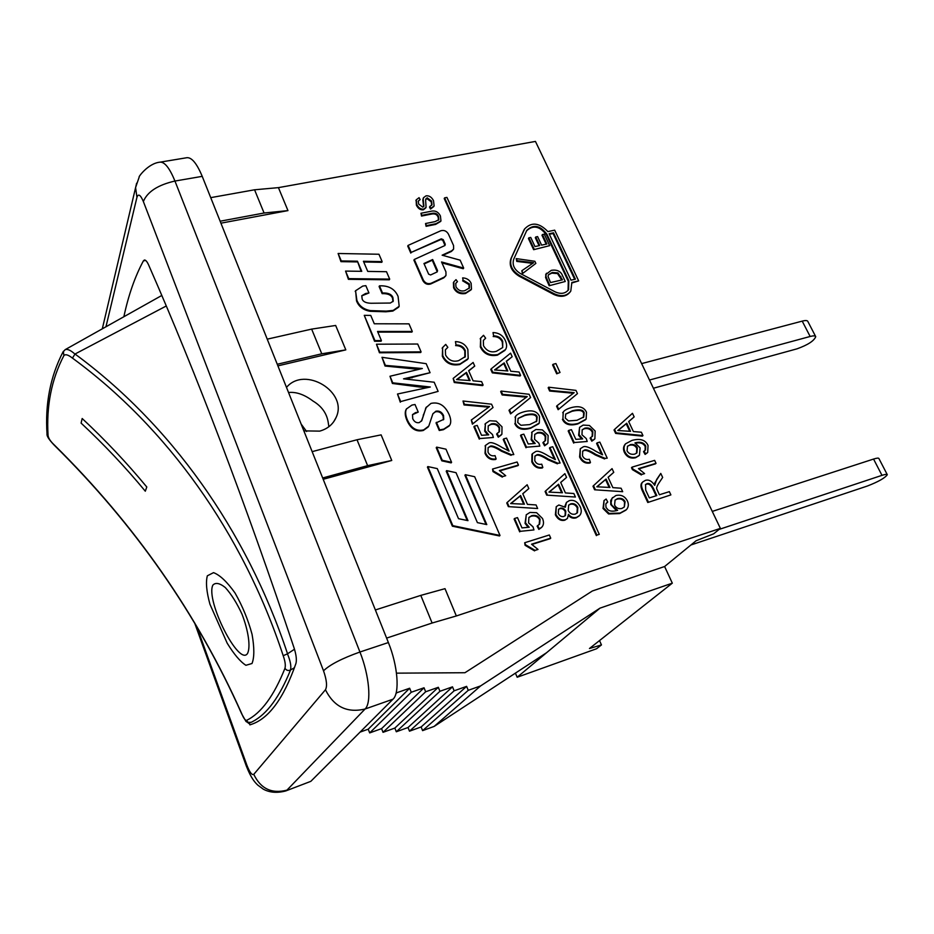<?xml version="1.0" encoding="UTF-8"?>
<svg xmlns="http://www.w3.org/2000/svg" width="934" height="934" viewBox="0 0 934 934"><rect width="100%" height="100%" fill="white"/><g stroke="black" fill="none" stroke-linecap="round" stroke-linejoin="round"><path stroke-width="1.4" d="M649.48 380.033L810.152 336.474C813.432 335.621 815.289 335.68 815.732 336.672C814.086 340.887 807.84 344.938 797.006 348.837L653.403 388.24M641.635 363.606L802.213 321.121C805.493 320.28 807.361 320.385 807.817 321.401L815.615 336.438M719.11 529.415L881.988 475.348C885.269 474.285 887.043 474.075 887.3 474.717C885.035 477.963 878.404 481.734 867.382 486.019L690.938 544.977M712.268 511.412L873.559 459.061C876.851 458.022 878.625 457.835 878.906 458.524L887.23 474.577M288.653 392.794L289.552 392.42C296.954 391.965 304.776 394.849 313.018 401.06C321.471 406.092 326.503 412.968 328.091 421.678L328.885 426.71M54.347 445.004C50.646 441.56 48.556 438.455 48.078 435.699C46.221 406.08 51.487 379.379 63.886 355.609C65.345 353.928 68.194 354.757 72.443 358.096C166.439 426.955 242.443 532.018 283.2 655.691C285.139 661.179 285.734 665.358 284.987 668.219C274.001 695.807 261.216 713.191 246.634 720.347C245.28 720.534 243.634 718.304 241.731 713.646C197.366 614.117 134.905 524.569 54.347 445.004L54.324 445.261C134.893 524.803 197.343 614.327 241.684 713.856L245.642 720.873C246.121 722.122 248.024 722.589 251.339 722.262C249.203 723.103 247.638 722.461 246.634 720.347M306.609 431.508L301.11 424.013M251.339 722.262L252.635 721.573C267.007 714.136 279.628 696.962 290.509 670.028C291.42 666.316 290.404 660.933 287.45 653.87L283.2 655.691M287.45 653.858L287.544 653.8C246.272 529.298 169.638 423.487 75.012 354.021L72.443 358.096M74.918 354.068C70.727 350.308 67.505 348.826 65.228 349.62L161.804 295.459M294.49 649.223L287.544 653.8M166.264 305.99L75.012 354.021M123.872 316.719C128.448 295.226 134.951 276.604 143.404 260.866L144.385 260.014C145.669 259.885 147.117 261.602 148.704 265.139C196.735 374.511 245.21 502.165 294.128 648.091C296.241 654.839 296.849 659.953 295.95 663.444C283.597 698.784 268.443 719.192 250.475 724.667L245.992 721.235M515.416 673.134L517.167 677.255L596.569 648.745L601.449 644.927L589.447 648.523L672.317 583.166L664.611 566.518L696.11 540.739L713.669 533.816L720.383 528.387L456.341 615.961L432.115 623.025L420.79 595.39L445.004 588.665L456.341 615.961M599.523 640.572L601.449 644.927M396.483 673.157L464.945 672.725L592.343 590.988L664.611 566.518M396.39 691.779L396.775 692.748L409.652 688.241L411.264 692.257L424.036 687.774L425.647 691.779L438.326 687.296L439.937 691.288L452.511 686.829L454.134 690.81L466.615 686.362L468.238 690.331L480.613 685.906L599.978 608.151L546.588 652.703L434.158 726.407L422.6 730.633L421.141 726.956L409.489 731.194L408.03 727.504L396.308 731.766L394.849 728.065L383.033 732.326L381.586 728.625L369.677 732.91L368.229 729.185L360.057 732.116M672.317 583.166L599.978 608.151M386.606 638.109L432.115 623.025M720.383 528.387L535.451 141.419L278.425 187.629L287.964 210.605L220.914 223.179M210.722 197.646L254.562 189.789L278.425 187.629M253.768 774.344C260.691 788.763 271.759 794.028 286.948 790.141L365.077 709.011C347.214 713.261 334.01 706.851 325.452 689.759L253.768 774.344C251.97 775.383 249.658 772.313 246.845 765.109L246.354 766.125C251.246 778.629 255.145 782.622 257.877 785.19L263.33 789.183C269.681 792.627 277.153 793.211 285.757 790.946L310.812 781.349L393.004 699.192C399.939 693.098 397.837 665.685 388.381 642.545L202.223 176.351C196.899 163.59 191.82 157.379 186.975 157.694L160.076 162.154C147.794 163.275 137.602 178.102 139.224 176.958L135.605 187.524L102.308 328.815M322.662 477.974L367.622 465.657L391.755 460.474L323.187 479.294M312.143 451.647L357.01 439.762L367.622 465.657M357.01 439.762L381.119 434.87L391.755 460.474M375.363 609.972L420.79 595.39M267.229 339.159L311.652 329.107L335.668 325.464L345.813 349.876L277.888 365.859M277.246 364.26L321.775 353.799L311.652 329.107M321.775 353.799L345.813 349.876M420.977 213.256L430.504 211.388C435.034 210.173 438.338 211.738 440.439 216.069L440.965 220.938L436.015 223.705L426.476 225.619L425.542 223.53L435.069 221.627L438.84 219.688L438.56 216.641C437.556 213.664 435.174 212.613 431.426 213.466L421.911 215.334L420.977 213.256L421.526 216.046L421.911 215.334M440.696 221.416L435.618 224.405L426.091 226.32L426.476 225.619M426.091 226.32L425.542 223.53M438.525 220.179L438.174 217.342C437.159 214.376 434.777 213.314 431.029 214.178L421.526 216.046M534.096 249.016L528.877 237.808L530.722 237.423L534.984 246.564L539.759 245.537L535.754 236.991L537.599 236.594L541.592 245.14L546.88 244.007L542.444 234.551L544.265 234.165L549.671 245.654L533.641 249.693L528.422 238.497L528.877 237.808M539.058 245.689L535.299 237.668L535.754 236.991M546.168 244.159L541.977 235.228L542.444 234.551M533.641 249.693L549.671 245.654M462.645 277.888C466.72 278.087 469.545 279.896 471.145 283.317L471.483 289.178L465.891 292.844C460.287 293.731 456.329 291.817 454.029 287.1L453.807 281.893L456.014 279.651L457.473 281.636L455.757 283.364L455.932 286.726C458.104 290.369 461.081 291.665 464.887 290.649L469.463 287.894L469.358 283.924L463.054 280.142L462.645 277.888L463.054 280.142M471.051 289.867L465.471 293.51C459.878 294.397 455.92 292.482 453.609 287.765L453.399 282.57M455.699 283.469L457.473 281.636M469.101 288.454L468.938 284.59L462.634 280.819M379.461 285.851C388.649 285.419 394.849 288.933 398.071 296.393L399.192 306.282L393.214 310.403L386.256 311.115L370.483 310.613C363.688 309.423 359.146 305.967 356.881 300.258L355.55 290.778L362.742 286.084L365.836 285.652L368.942 292.961L365.579 293.521L361.773 295.728L362.159 298.973C362.987 301.67 365.965 303.106 371.113 303.258L390.342 303.036L393.272 301.122L392.887 297.479C391.568 294.257 388.112 292.751 382.508 292.972L379.461 285.851L379.099 286.54L382.146 293.65L382.508 292.972M398.736 307.111L392.84 311.069L385.882 311.793L386.256 311.115M385.882 311.793L370.133 311.291C363.326 310.088 358.796 306.644 356.531 300.935L355.609 290.637M361.715 295.891L368.942 292.961M392.957 301.659L392.513 298.156C391.194 294.934 387.738 293.428 382.146 293.65M421.082 351.873L379.811 352.141L376.46 344.214L417.696 344.027L421.082 351.873L420.685 352.515L379.438 352.783L379.811 352.141M379.438 352.783L376.46 344.214M449.184 425.986L443.393 429.698L439.26 430.481L436.026 422.904L443.743 419.343L443.533 415.537C441.805 411.987 439.26 410.551 435.874 411.217L432.839 413.902L428.788 426.079L423.709 429.873C416.552 431.555 411.088 428.192 407.329 419.798C405.403 415.21 405.123 411.59 406.477 408.94L411.894 405.099L415 404.492L418.234 412.104L415.513 412.618L412.513 414.614L412.735 418.701C414.264 421.853 416.447 423.149 419.261 422.612L421.864 420.51L425.974 407.738L430.948 403.406C438.817 401.678 444.853 405.321 449.044 414.346C451.029 418.957 451.262 422.577 449.733 425.192L443.813 429.115L439.68 429.897L436.435 422.308M443.381 419.833L443.113 416.132C441.385 412.594 438.84 411.147 435.454 411.824L433.049 413.552M428.169 427.013L423.3 430.469C416.144 432.15 410.691 428.788 406.932 420.393C405.006 415.817 404.726 412.198 406.08 409.547L406.605 408.707M412.478 414.684L418.234 412.104M421.397 421.211L423.546 415.373M423.137 415.969L426.383 407.037M439.26 430.481L439.68 429.897M636.486 453.259L636.79 448.437C635.318 445.565 632.902 444.491 629.551 445.238L627.426 446.312M630.088 444.677C633.45 443.942 635.867 445.004 637.35 447.876L636.918 452.838L634.758 454.122C631.209 454.823 628.64 453.714 627.053 450.818L627.531 446.183L629.551 445.238M644.086 451.099L645.499 450.036L645.768 446.078C643.9 442.553 640.304 441.478 635.003 442.844L640.117 447.9L639.44 455.243L636.112 457.216C631.104 458.279 627.379 456.493 624.928 451.869C623.562 448.799 623.795 446.102 625.628 443.767L631.968 440.404C640.175 438.198 645.534 439.891 648.044 445.483L647.694 452.441L645.663 453.877L644.086 451.099L643.538 451.647L645.114 454.426L645.663 453.877M645.055 450.457L645.207 446.627C643.479 443.276 640.105 442.144 635.097 443.241M638.996 455.687L635.552 457.765C630.555 458.827 626.831 457.053 624.379 452.418C623.025 449.359 623.258 446.662 625.079 444.327L625.652 443.743M647.285 452.838L645.114 454.426M656.812 495.569L649.328 497.904L645.698 490.117L645.557 484.524L646.923 483.719C649.328 482.866 651.547 484.489 653.543 488.587L656.812 495.569M656.1 495.791L652.971 489.112C650.975 485.015 648.768 483.403 646.351 484.256L645.406 484.711M648.348 501.967L643.246 491.015C641.063 486.637 640.946 483.59 642.884 481.886L645.359 480.38C648.686 479.317 651.815 480.987 654.711 485.376L656.66 479.492L660.77 473.421L662.661 477.437L659.532 482.096C657.092 485.657 656.205 488.015 656.882 489.159L659.381 494.763L669.351 491.646L670.881 494.892L647.776 502.492L642.685 491.553C640.514 487.163 640.385 484.116 642.323 482.423L642.732 482.026M654.185 484.571L654.921 483.1M654.349 483.625L660.77 473.421M647.776 502.492L670.881 494.892M558.637 409.104L557.073 405.66L574.177 392.654L550.126 390.424L548.655 387.201L575.974 390.389L577.469 393.623L558.147 409.699L556.571 406.255L557.073 405.66M573.301 393.237L549.636 391.019L550.126 390.424M549.636 391.019L548.176 387.797L548.655 387.201M558.147 409.699L577.469 393.623M590.638 437.567L592.565 436.131L592.845 431.683C591.21 428.589 588.548 427.422 584.871 428.157L582.186 429.792L581.987 434.8L586.272 438.583L587.206 441.478L574.212 442.529L568.689 430.434L571.421 429.663L575.846 439.354L582.676 438.898L579.127 434.719L579.594 427.328L583.155 425.087L589.447 425.472L595.145 431.018L594.888 438.805L592.319 440.626L590.638 437.567L590.113 438.139L591.794 441.187L592.319 440.626M592.121 436.598L592.331 432.255C590.697 429.161 588.035 427.994 584.345 428.729L582.104 429.897M574.212 442.529L587.206 441.478M573.698 443.101L568.187 431.006L568.689 430.434M581.52 438.98L578.613 435.291L579.57 427.352M594.421 439.307L591.794 441.187M609.949 487.455L596.814 486.789L606.084 479.037L609.949 487.455M609.131 487.385L605.547 479.586L597.048 486.766M595.145 489.241L593.522 485.668L612.05 468.634L613.766 472.335L608.104 477.274L612.867 487.641L621.087 488.225L622.686 491.693L594.608 489.778L592.985 486.217L593.522 485.668M608.127 477.332L613.766 472.335M594.608 489.778L622.686 491.693M493.012 332.574C498.838 332.784 502.924 335.376 505.259 340.385C506.94 344.167 507.034 347.226 505.527 349.561L497.88 354.535C489.86 355.971 484.151 353.239 480.765 346.316L480.613 338.201L483.532 335.294L485.645 338.19L483.357 340.455L483.497 345.72C486.661 351.044 490.969 352.9 496.421 351.301L502.726 347.518L502.714 341.307C501.068 337.711 498.044 335.901 493.619 335.878L493.012 332.574L493.619 335.878M504.955 350.378L497.437 355.165C489.416 356.601 483.707 353.869 480.333 346.946L480.718 338.026M483.368 340.443L485.645 338.19M502.726 347.518L502.258 341.937C500.624 338.341 497.6 336.532 493.175 336.52M511.038 413.295L509.474 409.804L527.231 396.588L502.597 394.335L501.149 391.077L529.111 394.276L530.594 397.557L510.571 413.89L509.018 410.388L509.474 409.804M526.321 397.172L502.142 394.942L502.597 394.335M502.142 394.942L500.694 391.685L501.149 391.077M510.571 413.89L530.594 397.557M543.401 442.144L545.514 440.521L545.76 436.166C544.125 433.026 541.416 431.835 537.622 432.594L534.738 434.415L534.575 439.342L538.906 443.183L539.817 446.113L526.472 447.199L521.009 434.929L523.822 434.147L528.2 443.977L535.205 443.498L531.633 439.26L532.041 432.01L535.929 429.477L542.374 429.873L548.118 435.478L547.908 443.16L545.071 445.238L543.401 442.144L542.911 442.716L544.58 445.81L545.071 445.238M545.082 441.011L545.269 436.738C543.635 433.609 540.926 432.419 537.143 433.178L534.68 434.497M526.472 447.199L539.817 446.113M525.994 447.771L520.53 435.501L521.009 434.929M534.085 443.58L531.154 439.832L532.065 431.963M547.417 443.743L544.58 445.81M562.42 492.755L548.97 492.09L558.59 484.221L562.42 492.755M561.638 492.685L558.088 484.758L549.25 492.078M547.207 494.588L545.596 490.969L564.872 473.643L566.564 477.402L560.692 482.423L565.409 492.93L573.838 493.514L575.426 497.04L546.705 495.125L545.094 491.506L545.596 490.969M560.727 482.504L566.564 477.402M546.705 495.125L575.426 497.04M455.442 341.611C461.396 341.809 465.541 344.436 467.864 349.514L468.191 358.563L460.147 363.91C451.916 365.381 446.125 362.614 442.751 355.597L442.553 347.623L445.716 344.401L447.841 347.331L445.378 349.83L445.553 354.99C448.717 360.384 453.095 362.264 458.687 360.629L465.295 356.578L465.249 350.448C463.614 346.806 460.544 344.973 456.026 344.973L455.442 341.611L456.026 344.973M467.607 359.427L459.726 364.529C451.496 366.011 445.705 363.244 442.331 356.228L442.669 347.401M445.401 349.771L447.841 347.331M464.84 357.267L464.817 351.091C463.194 347.448 460.123 345.615 455.605 345.603M472.849 423.569L471.308 420.02L489.614 406.547L464.467 404.329L463.019 401.013L491.564 404.2L493.035 407.528L472.406 424.164L471.308 420.02M488.704 407.142L464.035 404.936L464.467 404.329M464.035 404.936L463.019 401.013M472.406 424.164L493.035 407.528M506.543 438.116L513.805 454.543L511.575 454.765L502.002 450.69C495.849 446.814 491.914 445.331 490.187 446.242L488.108 447.69L488.003 452.138C489.463 455.197 491.809 456.364 495.055 455.64L496.129 458.909C491.214 459.668 487.665 457.625 485.47 452.768L485.517 445.39L488.879 443.066C490.945 441.805 495.405 443.311 502.27 447.584L509.053 451.087L503.683 438.91L506.543 438.116M511.575 454.765L513.805 454.543M511.096 455.337L501.535 451.262C495.394 447.386 491.459 445.903 489.731 446.814L488.05 447.76M485.517 445.39L485.015 453.34C487.209 458.197 490.759 460.24 495.662 459.481L496.129 458.909M485.061 445.973L485.552 445.331M508.224 450.83L503.228 439.494L503.683 438.91M524.406 504.197L510.653 503.566L520.6 495.534L524.406 504.197M523.659 504.138L520.11 496.071L510.98 503.543M508.832 506.1L507.22 502.434L527.15 484.758L528.831 488.575L522.76 493.701L527.453 504.372L536.069 504.944L537.645 508.516L508.353 506.637L506.753 502.971L507.22 502.434M522.807 493.794L528.831 488.575M508.353 506.637L537.645 508.516M550.733 538.147L531.563 544.207L538.007 549.449L535.077 550.371L525.585 544.802L524.686 542.736L549.332 534.984L550.733 538.147L550.219 538.661L531.971 544.429M535.077 550.371L538.007 549.449M534.575 550.885L525.095 545.316L525.585 544.802M525.095 545.316L524.686 542.736M427.854 466.568L437.275 468.611L458.524 518.685L467.969 520.658L446.662 470.643L456.026 472.674L477.402 522.631L486.789 524.593L465.354 474.694L474.659 476.714L499.994 535.451L452.815 525.667L427.854 466.568L427.433 467.14L452.371 526.192L452.815 525.667M467.222 520.507L446.23 471.215L446.662 470.643M486.03 524.429L464.91 475.266L465.354 474.694M452.371 526.192L499.515 535.964L499.994 535.451M446.931 197.401L599.278 534.353L596.908 535.112L444.607 197.856L446.931 197.401M596.908 535.112L599.278 534.353M596.371 535.626L444.222 198.568L444.607 197.856M442.237 460.264L436.645 447.129L445.973 449.184L451.589 462.307L442.237 460.264L441.817 460.836L436.225 447.713L436.645 447.129M441.817 460.836L451.157 462.879L451.589 462.307M437.264 271.852L432.267 260.224L424.141 263.937M437.556 270.603L437.112 271.934L430.586 274.97L428.636 274.152L423.954 263.516L432.652 259.535L437.556 270.603L437.159 271.292M432.267 260.224L432.652 259.535M440.755 230.78C443.977 229.857 446.522 230.943 448.39 234.014L453.562 245.537L453.632 249.016L451.834 250.744L442.121 255.192L460.135 260.166L463.673 268.058L441.548 261.975L445.938 271.852L445.985 275.413L444.175 277.176L431.123 283.282C427.807 284.275 425.203 283.189 423.3 280.013L414.287 259.465L444.853 245.56L445.284 244.264L443.218 239.641L441.303 238.824L411.193 252.413L408.111 245.397L440.755 230.78M453.329 249.518L451.426 251.433L442.809 255.391M441.957 262.886L463.252 268.735L463.673 268.058M445.67 275.95L443.767 277.853L430.726 283.959C427.422 284.952 424.818 283.866 422.915 280.69L413.902 260.154L414.287 259.465M444.993 245.49L442.821 240.33L440.906 239.524L411.193 252.413M410.82 253.114L407.738 246.097L408.111 245.397M513.735 259.185L526.834 230.313C533.466 224.043 540.156 225.339 546.904 234.212L568.783 280.69L568.619 289.633C565.42 293.685 560.89 294.408 555.018 291.793L520.331 273.499C514.179 269.576 511.984 264.812 513.735 259.185M568.07 290.381L568.304 281.344L546.448 234.889C539.7 226.028 533.01 224.732 526.391 231.002M575.402 279.161L570.989 280.177L549.11 233.745L553.512 232.811L575.402 279.161M574.69 279.336L553.056 233.488L549.367 234.271M553.056 233.488L553.512 232.811M524.278 229.601L524.569 229.005C531.458 221.743 539.233 222.607 547.884 231.597L554.679 230.161L578.66 280.889L571.841 282.465L570.779 291.139C566.88 296.078 561.346 296.954 554.177 293.755L519.456 275.448C511.925 270.662 509.24 264.824 511.4 257.947L524.71 228.772M571.97 282.967L578.66 280.889M570.16 291.98C566.226 296.755 560.739 297.561 553.71 294.408L519.012 276.114C511.482 271.327 508.796 265.501 510.956 258.625L523.834 230.289M537.645 525.632L539.63 524.126L540.074 519.281C538.404 516 535.614 514.797 531.715 515.673L528.913 517.424L528.562 522.877L533.01 526.823L533.944 529.917L520.191 531.341L514.587 518.487L517.483 517.611L521.978 527.897L529.204 527.243L525.527 522.853L526.227 514.809L529.963 512.427L536.606 512.696L542.514 518.498C543.962 521.931 543.798 524.745 542.012 526.974L539.362 528.877L537.645 525.632L537.143 526.157L538.86 529.391L539.362 528.877M539.152 524.628L539.572 519.806C537.914 516.525 535.124 515.323 531.224 516.21L528.877 517.471M520.191 531.341L533.944 529.917M519.701 531.866L514.109 519.024L514.587 518.487M528.142 527.348L525.036 523.379L526.286 514.739M541.475 527.535L538.86 529.391M518.452 465.074L499.375 470.561L505.714 475.71L502.796 476.562L493.432 471.04L492.557 469.031L517.097 462.003L518.452 465.074L517.973 465.634L499.865 470.841M502.796 476.562L505.714 475.71M502.329 477.111L492.977 471.6L493.432 471.04M492.977 471.6L492.557 469.031M497.086 433.493L499.421 431.66L499.585 427.492C497.962 424.328 495.218 423.125 491.342 423.873L488.213 425.927L488.12 430.656L492.487 434.52L493.362 437.486L479.737 438.548L474.344 426.184L477.227 425.402L481.547 435.302L488.704 434.847L485.12 430.574L485.411 423.616L489.649 420.744L496.223 421.141L502.002 426.803L501.897 434.217L498.744 436.61L497.086 433.493L496.631 434.077L498.289 437.194L498.744 436.61M499.001 432.185L499.118 428.076C497.507 424.912 494.763 423.721 490.887 424.468L488.178 425.962M479.737 438.548L493.362 437.486M479.282 439.12L473.9 426.78L474.344 426.184M487.595 434.917L484.676 431.158L485.482 423.511M501.395 434.859L498.289 437.194M470.094 380.57L456.539 379.589L466.486 372.351L470.094 380.57M469.358 380.5L466.054 372.97L457.123 379.566M466.054 372.97L466.486 372.351M454.695 381.901L453.165 378.422L473.129 362.462L474.729 366.081L468.646 370.705L473.106 380.827L481.594 381.609L483.088 385.006L454.695 381.901L454.263 382.52L453.165 378.422M468.751 370.926L474.729 366.081M454.263 382.52L482.644 385.614L483.088 385.006M563.774 516.49C561.474 516.992 559.641 516 558.275 513.49L558.637 509.24L560.272 508.213C562.607 507.687 564.44 508.668 565.782 511.155L565.467 515.44L563.774 516.49M565.07 515.837L565.257 511.68C563.926 509.193 562.093 508.213 559.758 508.738L558.532 509.369M575.286 514.097C572.227 514.786 569.868 513.583 568.222 510.513L568.666 505.131L570.779 503.8C573.838 503.111 576.196 504.325 577.842 507.431L577.446 512.684L575.286 514.097M576.967 513.163L577.317 507.968C575.671 504.85 573.324 503.648 570.265 504.337L568.584 505.224M565.327 519.678C561.416 520.623 558.263 518.825 555.87 514.295L556.29 506.637L558.847 505.002L565.327 507.267L566.483 502.387L569.32 500.624C573.861 499.562 577.504 501.593 580.236 506.718C581.765 510.303 581.567 513.221 579.664 515.475L576.698 517.308C573.488 518.23 570.756 517.238 568.479 514.33L567.475 518.347L564.801 520.203C560.902 521.137 557.75 519.351 555.368 514.821L556.232 506.695M564.731 506.66L566.424 502.445M579.162 515.965L576.185 517.833C573.254 518.685 570.697 517.915 568.514 515.533M567.125 518.697L564.801 520.203M552.741 446.721L560.096 463.031L557.913 463.252L548.468 459.224C542.385 455.383 538.509 453.912 536.828 454.835L534.937 456.084L534.773 460.696C536.244 463.731 538.568 464.887 541.732 464.163L542.829 467.409C538.031 468.179 534.528 466.148 532.298 461.326L532.438 453.691L535.497 451.671C537.505 450.421 541.895 451.904 548.678 456.142L555.391 459.61L549.951 447.514L552.741 446.721M557.913 463.252L560.096 463.031M557.411 463.813L547.978 459.785C541.895 455.944 538.019 454.484 536.338 455.395L534.855 456.201M531.96 454.263L531.82 461.886C534.038 466.708 537.54 468.728 542.339 467.969L542.829 467.409M554.516 459.33L549.449 448.087L549.951 447.514M529.648 424.608L520.915 425.274L517.728 422.448L518.113 418.409L525.293 414.894C532.52 413.213 536.478 413.949 537.167 417.089L536.758 421.129L529.648 424.608M536.349 421.596L536.688 417.673C535.999 414.544 532.041 413.809 524.826 415.478L518.031 418.537M515.276 423.067L515.463 416.622C516.502 414.719 519.316 413.12 523.916 411.812C531.948 409.652 537.155 411.193 539.537 416.436L539.292 423.102L531.037 427.714C522.923 429.932 517.669 428.391 515.276 423.067L515.533 416.517M538.743 423.767L530.559 428.286C522.445 430.516 517.191 428.975 514.809 423.651M507.816 370.973L494.541 369.957L504.185 362.871L507.816 370.973M507.045 370.88L503.73 363.489L495.09 369.946M503.73 363.489L504.185 362.871M492.767 372.246L491.237 368.813L510.571 353.145L512.182 356.706L506.286 361.248L510.77 371.23L519.082 372.024L520.588 375.363L492.767 372.246L492.323 372.864L490.794 369.432L491.237 368.813M506.38 361.446L512.182 356.706M492.323 372.864L520.121 375.97L520.588 375.363M621.869 508.47C618.588 509.182 616.16 508.049 614.584 505.072L615.086 500.052L617.526 498.616C621.098 497.834 623.62 498.849 625.079 501.675L624.344 506.94L621.869 508.47M624.344 506.94L624.531 502.2C623.071 499.375 620.55 498.359 616.977 499.141L614.992 500.157M607.754 502.013L605.816 503.94L606.003 507.407L607.941 509.754C609.949 511.412 613.183 511.61 617.666 510.338L611.782 505.224L611.058 502.842L611.957 498.394L615.903 495.522C620.97 494.39 624.788 496.164 627.368 500.869C628.897 504.15 628.605 507.057 626.481 509.602L620.153 513.046L609.12 513.431L603.562 507.956L604.064 500.531L606.131 499.036L607.754 502.013L606.306 503.192M616.498 510.664L610.778 504.547L610.719 500.519L612.587 497.53M625.885 510.162L619.604 513.572L608.571 513.957L603.025 508.481L603.994 500.601M599.815 442.086L607.228 458.162L605.104 458.396L595.845 454.403C589.856 450.62 586.038 449.172 584.415 450.06L582.699 451.157L582.501 455.839C583.995 458.839 586.272 459.983 589.342 459.271L590.463 462.458C585.805 463.217 582.349 461.209 580.107 456.457L580.294 448.729L583.073 446.954C585.011 445.716 589.319 447.188 595.997 451.367L602.593 454.8L597.106 442.868L599.815 442.086M605.104 458.396L607.228 458.162M604.578 458.944L595.32 454.963C589.331 451.18 585.525 449.733 583.902 450.632L582.582 451.309M580.294 448.729L579.594 457.018C581.824 461.77 585.279 463.766 589.949 463.019L590.463 462.458M601.671 454.496L596.581 443.44L597.106 442.868M576.967 420.288L568.456 420.93L565.303 418.128L565.712 414.031L572.577 410.691C579.594 409.057 583.458 409.781 584.182 412.875L583.75 416.984L576.967 420.288M583.33 417.44L583.668 413.458C582.956 410.365 579.08 409.641 572.063 411.275L565.619 414.159M562.933 418.747L563.202 412.127C564.229 410.376 566.891 408.882 571.176 407.656C578.975 405.543 584.077 407.061 586.482 412.233L586.143 419.074L578.368 423.336C570.487 425.519 565.339 423.989 562.933 418.747L563.272 412.022M585.595 419.705L577.854 423.908C569.973 426.091 564.837 424.573 562.431 419.331M557.178 373.203L553.091 364.295L555.917 363.559L560.015 372.468L556.687 373.81L552.601 364.902L553.091 364.295M556.687 373.81L560.015 372.468M656.03 463.334L638.459 468.623L644.588 473.596L641.903 474.414L632.937 469.078L632.038 467.14L654.629 460.369L656.03 463.334L655.458 463.871L638.879 468.868M641.903 474.414L644.588 473.596M641.343 474.951L632.388 469.627L632.937 469.078M632.388 469.627L631.489 467.689L632.038 467.14M630.543 431.333L617.783 430.516L626.737 423.219L630.543 431.333M629.703 431.251L626.2 423.791L618.074 430.504M616.171 432.851L614.572 429.406L632.47 413.318L634.151 416.891L628.687 421.549L633.38 431.555L641.378 432.232L642.954 435.571L616.171 432.851L615.634 433.411L614.035 429.979L614.572 429.406M628.722 421.631L634.151 416.891M615.634 433.411L642.405 436.131L642.954 435.571M438.128 391.381L400.698 401.585L397.499 394.02L430.317 387.003L392.77 382.835L389.992 376.25L422.331 368.51L385.403 365.392L381.983 357.302L426.184 363.676L430.072 372.701L403.535 378.842L434.182 382.228L438.128 391.381L400.698 401.585M400.312 402.204L397.499 394.02M427.048 387.563L419.926 387.05L420.323 386.431M419.926 387.05L392.397 383.465L392.77 382.835M392.397 383.465L389.992 376.25M419.331 369.082L412.618 368.778L413.015 368.148M412.618 368.778L385.03 366.023L385.403 365.392M385.03 366.023L381.983 357.302M406.092 378.982L430.072 372.701M412.279 331.453L377.546 331.453L381.422 340.595L374.943 340.618L364.26 315.342L370.751 315.423L374.289 323.771L408.999 323.853L412.279 331.453L411.882 332.107L377.815 332.107M374.943 340.618L374.569 341.272L381.049 341.249L381.422 340.595M374.569 341.272L364.26 315.342M389.688 279.114L348.744 278.636L345.568 271.094L361.75 271.327L357.442 261.205L341.272 260.936L338.12 253.488L378.959 254.246L382.146 261.625L363.419 261.275L367.739 271.409L386.501 271.712L389.688 279.114L389.326 279.803L348.405 279.324L348.744 278.636M348.405 279.324L345.568 271.094M361.096 271.315L357.442 261.205M357.092 261.905L340.933 261.648L341.272 260.936M340.933 261.648L338.12 253.488M363.723 261.987L381.784 262.314L382.146 261.625M522.865 272.985L521.826 270.732L533.618 262.711L517.214 260.726L516.233 258.613L534.867 261.275L535.859 263.411L522.421 273.65L521.826 270.732M532.567 263.341L516.759 261.392L517.214 260.726M516.759 261.392L516.233 258.613M522.421 273.65L535.859 263.411M562.455 279.826L550.535 282.558L548.06 276.499L548.503 274.678L552.298 272.471L558.007 272.915L562.455 279.826M561.743 279.99L557.528 273.569L551.819 273.137L548.445 274.771M557.528 273.569L558.007 272.915M549.647 285.068L546.04 276.791L546.098 274.246L551.329 270.335C557.131 269.436 560.89 271.28 562.607 275.834L565.268 281.484L549.18 285.734L545.573 277.456L546.098 274.246M545.631 274.9L546.46 273.347M549.18 285.734L565.268 281.484M429.897 206.414L431.963 204.838L431.613 201.09L427.107 197.775L425.612 200.039L426.079 207.36L423.767 209.099C420.837 209.461 418.502 207.92 416.762 204.476L416.26 199.818L419.074 197.669L420.125 199.596L418.269 201.032L418.654 204.021L422.728 207.138L423.931 206.251L423.207 199.234L423.522 197.693L426.032 195.836C429.126 195.475 431.613 197.062 433.504 200.623L434.123 205.924L430.936 208.329L429.897 206.414L429.512 207.138L430.551 209.041L430.936 208.329M431.66 205.34L431.228 201.802L426.721 198.487L425.694 199.024M425.834 207.815L423.382 209.811C420.463 210.173 418.128 208.632 416.389 205.188L416.144 200.039M418.187 201.254L420.125 199.596M423.616 206.706L422.833 199.958L423.394 197.938M433.82 206.484L430.551 209.041M286.493 387.4C304.811 365.451 348.499 392.14 336.053 417.568C332.959 424.41 327.507 428.928 319.697 431.123L303.854 430.878M480.613 685.906L434.158 726.407M468.238 690.331L422.6 730.633M466.615 686.362L421.141 726.956M454.134 690.81L409.489 731.194M452.511 686.829L408.03 727.504M439.937 691.288L396.308 731.766M438.326 687.296L394.849 728.065M425.647 691.779L383.033 732.326M424.036 687.774L381.586 728.625M411.264 692.257L369.677 732.91M409.652 688.241L368.229 729.185M396.775 692.748L395.946 693.588M546.588 652.703L517.167 677.255M220.132 221.218L264.077 213.01L287.964 210.605M254.562 189.789L264.077 213.01M802.213 321.121L810.152 336.474M873.559 459.061L881.988 475.348M146.79 486.999L145.307 491.202C125.425 467.163 104.013 444.467 81.095 423.102L82.18 418.514C105.25 439.984 126.79 462.82 146.79 486.999M252.005 663.502L245.899 665.288C240.318 661.727 234.072 654.36 227.172 643.164L209.952 604.251C206.507 591.747 205.643 582.267 207.336 575.811L213.524 572.635C219.91 575.04 227.055 581.812 234.983 592.927C242.455 605.991 248.152 619.802 252.063 634.349C254.422 647.787 254.398 657.501 252.005 663.502M247.603 653.356C239.221 667.273 205.375 600.457 212.847 585.151C215.52 582.256 219.688 583.061 225.327 587.568C231.34 594.234 236.909 603.107 242.023 614.222C248.631 631.372 250.592 646.97 247.603 653.356M294.514 667.658L290.509 670.028C288.151 671.009 286.306 670.402 284.987 668.219M48.078 435.699L47.004 433.481M63.886 355.609L63.36 351.312M435.618 224.405L436.015 223.705M438.174 217.342L438.56 216.641M431.029 214.178L431.426 213.466M465.471 293.51L465.891 292.844M453.609 287.765L454.029 287.1M468.938 284.59L469.358 283.924M392.84 311.069L393.214 310.403M370.133 311.291L370.483 310.613M356.531 300.935L356.881 300.258M365.229 294.198L365.579 293.521M392.513 298.156L392.887 297.479M443.113 416.132L443.533 415.537M435.454 411.824L435.874 411.217M423.3 430.469L423.709 429.873M406.932 420.393L407.329 419.798M415.116 413.225L415.513 412.618M423.406 414.661L423.814 414.066M443.393 429.698L443.813 429.115M569.355 392.981L569.857 392.385M497.437 355.165L497.88 354.535M480.333 346.946L480.765 346.316M502.258 341.937L502.714 341.307M522.328 396.915L522.795 396.32M537.143 433.178L537.622 432.594M459.726 364.529L460.147 363.91M442.331 356.228L442.751 355.597M464.817 351.091L465.249 350.448M484.641 406.885L485.096 406.29M451.426 251.433L451.834 250.744M443.767 277.853L444.175 277.176M430.726 283.959L431.123 283.282M422.915 280.69L423.3 280.013M444.888 244.953L445.284 244.264M442.821 240.33L443.218 239.641M440.906 239.524L441.303 238.824M546.448 234.889L546.904 234.212M568.304 281.344L568.783 280.69M553.71 294.408L554.177 293.755M519.012 276.114L519.456 275.448M510.956 258.625L511.4 257.947M499.118 428.076L499.585 427.492M490.887 424.468L491.342 423.873M484.676 431.158L485.12 430.574M460.427 377.219L460.859 376.6M524.826 415.478L525.293 414.894M536.688 417.673L537.167 417.089M498.277 367.657L498.733 367.039M572.063 411.275L572.577 410.691M583.668 413.458L584.182 412.875M412.022 377.861L412.419 377.231M530.208 263.108L530.664 262.442M551.819 273.137L552.298 272.471M560.412 277.141L560.89 276.487M546.659 280.305L547.126 279.651M545.573 277.456L546.04 276.791M431.228 201.802L431.613 201.09M426.721 198.487L427.107 197.775M423.382 209.811L423.767 209.099M416.389 205.188L416.762 204.476M422.833 199.958L423.207 199.234M249.903 724.866L251.048 724.469M143.404 260.866L145.657 260.434M393.004 699.192L365.077 709.011C371.697 702.998 369.339 675.422 359.94 652.014C341.926 658.447 329.784 664.716 323.526 670.81C326.702 679.94 327.344 686.256 325.452 689.759M194.517 622.674L246.494 766.522M285.641 790.981L310.812 781.349M388.381 642.545L359.94 652.014L174.95 181.044C157.916 184.932 147.385 191.762 143.357 201.51L323.526 670.81M246.845 765.109L196.654 626.259M136.621 183.216L135.593 187.617L136.936 197.343C138.325 193.373 140.462 194.762 143.357 201.51M202.223 176.351L174.95 181.044C169.743 168.318 164.828 162.014 160.216 162.131M105.962 326.76L136.936 197.343M65.205 349.631L62.94 352.071C50.308 376.647 45.007 403.978 47.039 434.065C46.618 435.98 49.047 439.704 54.312 445.261M355.55 290.778L355.212 291.466M406.477 408.94L406.08 409.547M421.864 420.51L421.456 421.117M425.974 407.738L425.565 408.345M480.613 338.201L480.181 338.832M532.041 432.01L531.563 432.594M442.553 347.623L442.132 348.265M465.295 356.578L464.875 357.22M568.129 290.276L568.619 289.633M524.126 229.694L524.569 229.005M485.411 423.616L484.968 424.211M536.279 421.724L536.758 421.129M515.463 416.622L514.996 417.206M583.236 417.568L583.75 416.984M563.202 412.127L562.7 412.711M546.542 273.242L546.075 273.895M416.26 199.818L415.887 200.541M423.522 197.693L423.149 198.417M336.053 417.568L333.66 421.818"/></g></svg>
